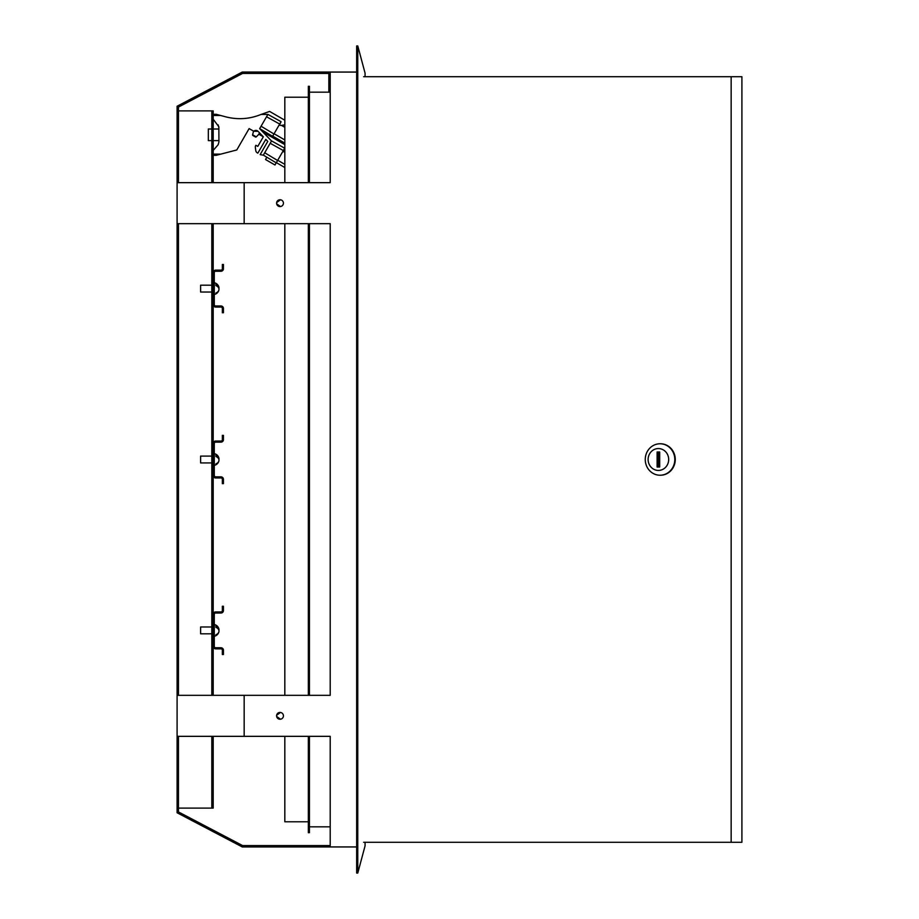 <?xml version="1.0" encoding="UTF-8"?>
<svg xmlns="http://www.w3.org/2000/svg" width="919" height="919" viewBox="0 0 919 919"><rect width="100%" height="100%" fill="white"/><g stroke="black" fill="none" stroke-linecap="round" stroke-linejoin="round"><path stroke-width="1.38" d="M276.596 203.168A3.423 3.423 0 0 0 280.019 206.58A3.423 3.423 0 0 0 283.431 203.168A3.423 3.423 0 0 0 280.019 199.745A3.423 3.423 0 0 0 276.596 203.168M283.431 715.832A3.423 3.423 0 0 1 280.019 719.255A3.423 3.423 0 0 1 276.596 715.832A3.423 3.423 0 0 1 280.019 712.42A3.423 3.423 0 0 1 283.431 715.832M178.458 182.663L178.458 107.063L242.593 73.428L274.632 73.428M178.458 695.327L178.458 223.673M178.458 736.337L178.458 811.936L242.593 845.572L330.208 845.572M178.458 223.811L177.091 223.811L177.091 812.764L242.26 846.939L356.652 846.939M177.091 223.811L177.091 106.236L242.26 72.061L330.208 72.061L330.208 182.663L330.208 92.164L309.427 92.164M178.458 808.111L211.818 808.111L211.818 736.337M211.818 695.327L211.818 223.673M211.818 182.663L211.818 110.889L213.185 110.889L213.185 182.663L216.195 182.663M211.818 808.111L213.185 808.111L213.185 736.337M178.458 110.889L211.818 110.889M216.195 695.327L213.185 695.327L213.185 223.673M178.458 695.189L177.091 695.189M177.091 695.327L244.167 695.327L244.167 736.337L330.208 736.337L330.208 846.939M330.208 223.673L330.208 695.327L330.208 223.673L244.167 223.673L244.167 182.663L330.208 182.663M330.208 736.337L330.208 826.836L309.427 826.836M365.073 842.286L365.073 845.848L357.778 873.05L356.652 873.05L356.652 45.95L357.778 45.95L365.073 73.152L365.073 76.714M356.652 72.061L330.208 72.061M309.427 182.663L309.427 86.283L308.336 86.283L308.336 182.663M308.336 223.673L308.336 695.327M308.336 736.337L308.336 832.717L309.427 832.717L309.427 736.337M309.427 223.673L309.427 695.327M244.5 695.327L284.821 695.327L284.821 223.673L244.5 223.673M244.5 736.337L284.821 736.337L284.821 821.781L308.336 821.781M283.523 73.428L328.841 73.428L328.841 92.164M244.5 182.663L284.821 182.663L284.821 97.219L308.336 97.219M244.167 695.327L330.208 695.327M357.778 45.95L357.778 873.05M177.091 736.337L244.167 736.337M178.458 811.936L242.593 845.572M178.458 107.063L242.593 73.428L328.841 73.428M177.091 223.673L244.167 223.673M177.091 182.663L244.167 182.663M648.113 459.5A10.936 10.281 -90 0 0 658.395 470.436A10.936 10.281 -90 0 0 668.676 459.5A10.936 10.281 -90 0 0 658.395 448.564A10.936 10.281 -90 0 0 648.113 459.5M674.799 459.5A15.726 14.773 90 0 1 660.026 475.226A15.726 14.773 90 0 1 645.253 459.5A15.726 14.773 90 0 1 660.026 443.774A15.726 14.773 90 0 1 674.799 459.5M660.267 475.215A15.726 14.773 -90 0 0 660.497 475.226A15.726 14.773 -90 0 0 675.27 459.5A15.726 14.773 -90 0 0 660.497 443.774A15.726 14.773 -90 0 0 660.267 443.785M731.156 76.714L741.909 76.714L741.909 842.286L731.156 842.286L731.156 76.714L363.648 76.714M363.648 842.286L731.156 842.286M659.681 467.024L659.681 451.976L657.108 451.976L657.108 467.024L659.681 467.024L658.509 467.024L658.509 451.976L659.681 451.976M213.185 272.621A2.458 2.458 0 0 1 215.643 270.152L220.974 270.152A1.367 1.367 0 0 0 222.341 268.785L222.341 264.477L223.432 264.477L223.432 268.785A2.458 2.458 0 0 1 220.974 271.254L215.643 271.254A1.367 1.367 0 0 0 214.276 272.621L214.276 304.603A1.367 1.367 0 0 0 215.643 305.97L220.974 305.97A2.458 2.458 0 0 1 223.432 308.439L223.432 312.736L222.341 312.736L222.341 308.439A1.367 1.367 0 0 0 220.974 307.072L215.643 307.072A2.458 2.458 0 0 1 213.185 304.603M280.49 206.557L276.653 203.811M276.653 202.559L280.49 199.779M280.49 719.221L276.653 716.475M276.653 715.223L280.49 712.443M213.185 443.509A2.458 2.458 0 0 1 215.643 441.04L220.974 441.04A1.367 1.367 0 0 0 222.341 439.673L222.341 435.376L223.432 435.376L223.432 439.673A2.458 2.458 0 0 1 220.974 442.142L215.643 442.142A1.367 1.367 0 0 0 214.276 443.509L214.276 475.491A1.367 1.367 0 0 0 215.643 476.858L220.974 476.858A2.458 2.458 0 0 1 223.432 479.327L223.432 483.635L222.341 483.635L222.341 479.327A1.367 1.367 0 0 0 220.974 477.96L215.643 477.96A2.458 2.458 0 0 1 213.185 475.491M213.185 614.397A2.458 2.458 0 0 1 215.643 611.928L220.974 611.928A1.367 1.367 0 0 0 222.341 610.561L222.341 606.264L223.432 606.264L223.432 610.561A2.458 2.458 0 0 1 220.974 613.03L215.643 613.03A1.367 1.367 0 0 0 214.276 614.397L214.276 646.379A1.367 1.367 0 0 0 215.643 647.746L220.974 647.746A2.458 2.458 0 0 1 223.432 650.215L223.432 654.523L222.341 654.523L222.341 650.215A1.367 1.367 0 0 0 220.974 648.848L215.643 648.848A2.458 2.458 0 0 1 213.185 646.379M215.919 292.966A5.939 4.204 0 0 0 218.906 289.967A5.939 4.204 0 0 0 218.906 288.612A5.939 4.204 180 0 0 218.906 287.256A5.939 4.204 180 0 0 215.919 284.258L215.919 285.614A5.939 4.204 0 0 1 218.906 289.967A6.019 6.019 0 0 1 214.276 294.505M215.919 285.614L215.919 284.879M211.818 285.189L200.606 285.189L200.606 292.035L211.818 292.035M215.919 456.502A5.939 4.204 0 0 1 218.906 460.856A5.939 4.204 0 0 0 218.906 459.5A5.939 4.204 180 0 0 218.906 458.144A5.939 4.204 180 0 0 215.919 455.146L215.919 455.767M211.818 456.088L200.606 456.088L200.606 462.923L211.818 462.923M215.919 463.854A5.939 4.204 0 0 0 218.906 460.856A6.019 6.019 0 0 1 214.276 465.393M215.919 634.742A5.939 4.204 0 0 0 218.906 631.744A5.939 4.204 0 0 0 218.906 630.388A5.939 4.204 180 0 0 218.906 629.033A5.939 4.204 180 0 0 215.919 626.034L215.919 627.39A5.939 4.204 0 0 1 218.906 631.744A6.019 6.019 0 0 1 214.276 636.281M215.919 627.39L215.919 626.655M211.818 626.976L200.606 626.976L200.606 633.811L211.818 633.811M258.894 134.243L256.263 136.874L252.599 134.76A0.689 0.689 0 0 0 252.92 135.53L255.436 136.977L252.92 135.53A0.689 0.689 0 0 1 252.599 134.76L253.564 131.164M213.185 150.44L218.125 144.754L218.929 141.905L218.837 126.753L213.185 119.183M259.778 133.117L258.71 134.14L263.328 136.805L257.791 146.397L255.896 145.305M255.356 147.511L255.781 150.613L255.356 147.511A3.01 3.01 0 0 1 255.735 145.593M255.781 150.613A3.01 3.01 0 0 0 257.171 152.761L257.825 153.174L265.798 139.366L267.774 141.423L260.146 154.622L263.305 155.173M257.791 146.397L263.328 136.805L258.032 131.302A3.01 3.01 0 0 0 253.759 131.245L258.032 131.302A3.01 3.01 0 0 0 253.759 131.245L249.118 128.603L236.78 149.969L216.195 155.322L213.185 155.322M284.821 167.511L276.355 162.629L274.988 164.995L265.522 159.527L266.855 157.229M264.706 152.749L277.595 160.492L276.228 162.858L263.339 155.116L270.175 143.272L271.542 140.906L284.695 148.2L283.328 150.567L270.175 143.272M283.672 149.969L283.144 151.555A3.01 3.01 0 0 0 284.821 151.957M277.595 160.492L283.328 150.567M284.821 124.823L281.536 125.398A3.01 3.01 0 0 1 279.514 125.041L280.984 121.951M256.263 136.874A0.689 0.689 0 0 1 255.436 136.977M211.818 140.618L208.326 140.618L208.326 129.005L211.818 129.005M213.185 129.005L218.929 129.005M213.185 140.618L218.929 140.618M284.821 120.217L269.612 111.429L261.03 114.45C249.635 119.102 237.883 119.907 225.764 116.851L216.195 114.301L213.185 114.301M213.185 115.507L220.686 115.507L216.195 114.301M218.125 124.881L218.929 127.718L218.125 124.881M271.507 140.963L259.663 128.66M265.798 139.366L267.774 141.423M284.821 144.628L262.788 131.911M261.03 114.45L267.866 114.45M220.686 154.116L213.185 154.116M262.627 131.739L263.213 130.716M284.821 143.1L272.725 136.115L272.058 137.264M261.065 126.236L273.954 133.979L272.587 136.345L259.698 128.603L266.533 116.759L267.9 114.393L281.053 121.687L279.686 124.054L266.533 116.759M273.954 133.979L279.686 124.054M280.031 123.456L280.927 121.917M277.722 160.262L284.821 164.363M274.092 133.749L284.821 139.952M284.821 127.316L281.513 125.409M218.906 287.256A6.019 6.019 0 0 0 214.276 282.719M218.906 458.144A6.019 6.019 0 0 0 214.276 453.607M218.906 629.033A6.019 6.019 0 0 0 214.276 624.495"/></g></svg>
